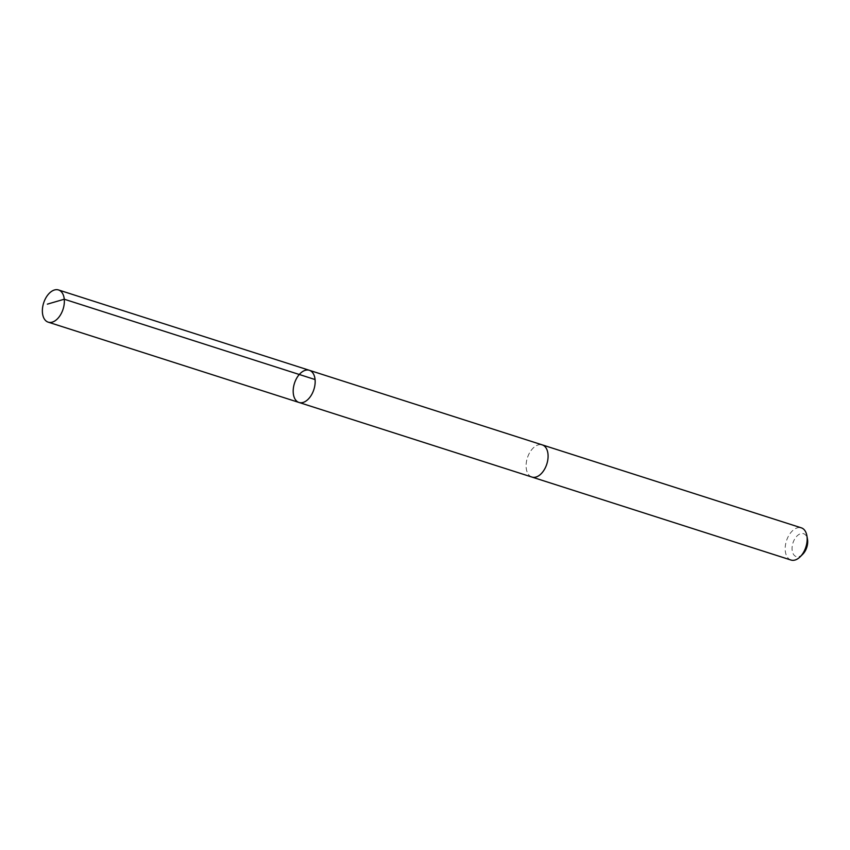 <?xml version="1.0" encoding="UTF-8"?>
<svg xmlns="http://www.w3.org/2000/svg" width="850" height="850" viewBox="0 0 850 850"><rect width="100%" height="100%" fill="white"/><g stroke="black" fill="none" stroke-linecap="round" stroke-linejoin="round"><path stroke-width="0.64" stroke-dasharray="4.25 3.19" d="M309.336 370.292A16.904 10.189 -72.2 0 0 296.289 378.909A16.904 10.189 -72.2 0 0 299.03 402.475M531.941 477.062A16.894 10.189 107.8 0 1 529.21 453.507A16.894 10.189 107.8 0 1 542.247 444.879M531.643 476.967A16.904 10.2 107.8 0 1 527.383 457.863A16.904 10.2 107.8 0 1 541.96 444.784M791.01 560.044A16.904 10.2 107.8 0 1 786.463 540.834A16.904 10.2 107.8 0 1 801.327 527.839M802.697 554.296A12.027 7.257 107.8 0 1 792.455 551.894A12.027 7.257 107.8 0 1 797.768 535.309A12.027 7.257 107.8 0 1 807.5 539.304"/><path stroke-width="1.27" d="M541.96 444.784A16.904 10.2 107.8 0 1 542.258 444.879A16.894 10.189 107.8 0 1 544.977 468.446A16.894 10.189 107.8 0 1 531.941 477.062L299.03 402.475A16.904 10.189 -72.2 0 0 313.884 389.491A16.904 10.189 -72.2 0 0 309.336 370.292A16.904 10.189 -72.2 0 0 296.289 378.909A16.904 10.189 -72.2 0 0 299.03 402.475A16.904 10.189 -72.2 0 0 313.884 389.491A16.904 10.189 -72.2 0 0 309.336 370.292L58.512 289.956A16.904 10.2 107.8 0 1 61.253 313.533A16.904 10.2 107.8 0 1 48.206 322.161A16.904 10.2 107.8 0 1 45.475 298.584A16.904 10.2 107.8 0 1 58.512 289.956M309.336 370.292L542.247 444.879A16.904 10.2 107.8 0 1 544.988 468.446A16.904 10.2 107.8 0 1 531.941 477.073A16.904 10.2 107.8 0 1 531.643 476.967M542.258 444.879L801.327 527.839A16.904 10.2 107.8 0 1 806.884 535.755A16.904 10.2 107.8 0 1 804.058 551.416A16.904 10.2 107.8 0 1 800.137 556.824A16.904 10.2 107.8 0 1 791.01 560.044L531.941 477.073M806.884 535.755L807.5 539.304A12.027 7.257 107.8 0 1 805.492 550.439A12.027 7.257 107.8 0 1 802.697 554.296L800.137 556.824M315.074 379.546L64.26 299.221L47.377 304.141M299.03 402.475L48.206 322.161"/></g></svg>
